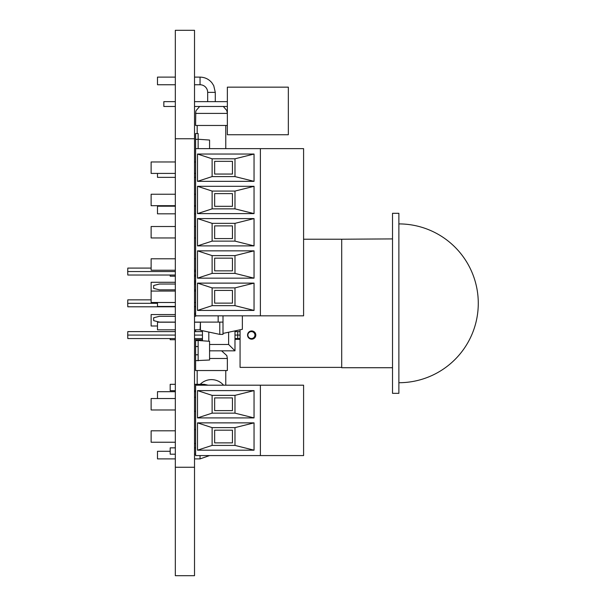 <?xml version="1.0" encoding="UTF-8"?>
<svg xmlns="http://www.w3.org/2000/svg" width="606" height="606" viewBox="0 0 606 606"><rect width="100%" height="100%" fill="white"/><g stroke="black" fill="none" stroke-linecap="round" stroke-linejoin="round"><path stroke-width="0.91" d="M195.602 148.637L195.602 315.832L260.391 315.832L260.391 148.637L195.602 148.637L195.602 133.532L198.139 133.532L198.139 139.251L209.57 140.047L209.57 148.637M197.503 310.431L197.503 283.116L254.043 283.116L254.043 310.431L197.503 310.431L212.115 305.666L234.984 305.666L254.043 310.431M197.503 278.162L197.503 250.846L254.043 250.846L254.043 278.162L197.503 278.162L212.115 273.397L234.984 273.397L254.043 278.162M197.503 213.623L197.503 186.307L254.043 186.307L254.043 213.623L197.503 213.623L212.115 208.858L234.984 208.858L254.043 213.623M197.503 245.892L197.503 218.577L254.043 218.577L254.043 245.892L197.503 245.892L212.115 241.127L234.984 241.127L254.043 245.892M197.503 181.353L197.503 154.038L254.043 154.038L254.043 181.353L197.503 181.353L212.115 176.588L234.984 176.588L254.043 181.353M260.391 315.832L303.591 315.832L303.591 148.637L260.391 148.637M195.602 226.515L194.518 226.515M175.331 226.515L151.129 226.515L151.129 237.953L175.331 237.953M195.602 237.953L194.518 237.953M195.602 194.246L194.518 194.246M175.331 194.246L151.129 194.246L151.129 205.684L175.331 205.684M195.602 205.684L194.518 205.684M195.602 161.976L194.518 161.976M175.331 161.976L151.129 161.976L151.129 173.414L175.331 173.414M195.602 173.414L194.518 173.414M195.602 258.785L194.518 258.785M175.331 258.785L151.129 258.785L151.129 270.223L175.331 270.223M195.602 270.223L194.518 270.223M195.602 291.054L194.518 291.054M175.331 291.054L151.129 291.054L151.129 302.492L175.331 302.492M195.602 302.492L194.518 302.492M234.984 305.666L234.984 287.88L212.115 287.88L212.115 305.666M212.115 287.88L197.503 283.116M234.984 287.88L254.043 283.116M234.984 273.397L234.984 255.611L212.115 255.611L212.115 273.397M212.115 255.611L197.503 250.846M234.984 255.611L254.043 250.846M234.984 208.858L234.984 191.072L212.115 191.072L212.115 208.858M212.115 191.072L197.503 186.307M234.984 191.072L254.043 186.307M234.984 241.127L234.984 223.341L212.115 223.341L212.115 241.127M212.115 223.341L197.503 218.577M234.984 223.341L254.043 218.577M234.984 176.588L234.984 158.802L212.115 158.802L212.115 176.588M212.115 158.802L197.503 154.038M234.984 158.802L254.043 154.038M232.439 290.425L214.653 290.425L214.653 303.129L232.439 303.129L232.439 290.425M232.439 258.156L214.653 258.156L214.653 270.859L232.439 270.859L232.439 258.156M232.439 193.609L214.653 193.609L214.653 206.32L232.439 206.32L232.439 193.609M232.439 225.879L214.653 225.879L214.653 238.59L232.439 238.59L232.439 225.879M232.439 161.34L214.653 161.34L214.653 174.051L232.439 174.051L232.439 161.34M170.188 338.549L170.188 339.716L175.331 339.716M170.188 275.026L170.188 276.192L175.331 276.192M175.331 384.325L170.188 384.325L170.188 390.673L175.331 390.673M175.331 447.849L170.188 447.849L170.188 454.197L175.331 454.197M200.427 322.104L200.427 330.27L219.773 334.383L223 334.383L223 315.832M219.773 322.104L219.773 334.383M195.602 284.025L194.518 284.025M175.331 284.025L159.476 284.025L153.674 285.479L153.674 288.38L159.476 289.835L175.331 289.835M223 322.104L194.518 322.104M175.331 322.104L159.476 322.104L153.674 320.65L153.674 317.749L159.476 316.294L175.331 316.294M223 333.429L242.355 329.316L242.355 315.832M194.518 289.835L195.602 289.835M194.518 316.294L195.602 316.294L195.602 315.832M195.602 139.425L198.139 139.251L198.139 148.637M198.139 340.496L195.602 340.67L195.602 360.646L209.57 360.025L209.57 341.292L198.139 340.496L198.139 360.82M195.602 354.783L198.139 354.783M195.602 346.526L198.139 346.526M157.484 302.492L157.484 306.447L175.331 306.447M195.602 177.361L194.518 177.361M175.331 177.361L157.484 177.361L157.484 173.414M195.602 331.611L195.602 329.823M234.984 339.337L235.158 338.549M240.067 339.337L235.158 339.337M235.158 331.611L235.158 330.846M195.602 313.294L194.518 313.294M195.602 281.017L194.518 281.017M195.602 282.29L194.518 282.29M175.331 282.29L151.129 282.29L151.129 291.054M195.602 314.559L194.518 314.559M175.331 314.559L151.129 314.559L151.129 325.998L157.484 325.998M209.57 358.472L227.356 358.472L227.356 370.539L195.602 370.539L195.602 360.646M194.518 329.823L200.048 329.823A7.62 7.62 0 0 1 200.427 329.831M175.331 322.195L157.484 322.195L157.484 329.823L175.331 329.823M170.188 451.281L157.484 451.281L157.484 458.901L175.331 458.901M195.602 385.196L195.602 455.583L260.391 455.583L260.391 385.196L195.602 385.196M197.503 450.182L197.503 422.867L254.043 422.867L254.043 450.182L197.503 450.182L212.115 445.418L234.984 445.418L254.043 450.182M197.503 417.913L197.503 390.597L254.043 390.597L254.043 417.913L197.503 417.913L212.115 413.148L234.984 413.148L254.043 417.913M260.391 455.583L303.591 455.583L303.591 385.196L260.391 385.196M195.602 411.247L194.518 411.247M195.602 443.516L194.518 443.516M175.331 430.813L151.129 430.813L151.129 442.244L175.331 442.244M175.331 398.536L151.129 398.536L151.129 409.974L175.331 409.974M234.984 445.418L234.984 427.631L212.115 427.631L212.115 445.418M212.115 427.631L197.503 422.867M234.984 427.631L254.043 422.867M234.984 413.148L234.984 395.362L212.115 395.362L212.115 413.148M212.115 395.362L197.503 390.597M234.984 395.362L254.043 390.597M232.439 430.177L214.653 430.177L214.653 442.88L232.439 442.88L232.439 430.177M232.439 397.907L214.653 397.907L214.653 410.61L232.439 410.61L232.439 397.907M223.561 385.196A15.877 15.877 0 0 0 200.2 384.325A15.877 15.877 0 0 1 223.561 385.196M157.484 398.536L157.484 391.696L175.331 391.696M255.815 335.057A4.128 4.128 0 0 1 251.687 339.171A4.128 4.128 0 0 1 247.559 335.057A4.128 4.128 0 0 1 251.687 330.952A4.128 4.128 0 0 1 255.815 335.057M392.521 367.728L341.701 367.728L341.701 239.219L303.591 239.219M341.701 367.38L240.067 367.38L240.067 329.8M341.701 239.219L392.521 238.908M398.877 303.318L398.877 393.332L392.521 393.332L392.521 213.304L398.877 213.304L398.877 303.318M398.877 223.909A79.401 79.401 0 0 1 478.278 303.318A79.401 79.401 0 0 1 398.877 382.719M151.129 299.849L127.798 299.849L127.722 303.318L157.484 303.318M127.722 303.318L127.798 306.787L175.331 306.787M151.129 268.087L127.798 268.087L127.722 271.556L175.331 271.556M194.518 271.556L195.602 271.556M127.722 271.556L127.798 275.026L175.331 275.026M175.331 331.611L127.798 331.611L127.722 335.08L175.331 335.08M194.518 335.08L202.457 335.08M234.984 335.08L240.067 335.08M247.559 335.08L247.854 335.08A3.56 3.56 0 0 1 251.407 331.611A3.56 3.56 0 0 1 254.959 335.08A3.56 3.56 0 0 1 251.407 338.549A3.56 3.56 0 0 1 247.854 335.08M127.722 335.08L127.798 338.549L175.331 338.549M228.629 332.232L228.629 344.481L234.984 350.836L234.984 330.884M202.457 330.702L202.457 340.792M209.57 350.836L234.984 350.836M227.356 87.158L288.342 87.158L288.342 134.737L227.356 134.737L227.356 87.158M227.356 106.474L194.518 106.474M175.331 106.474L163.84 106.474L163.84 101.641L175.331 101.641M227.356 101.641L194.518 101.641M227.356 125.465L195.602 125.465L195.776 111.724L196.132 110.534L199.654 106.474M194.518 84.749L200.048 84.749A7.62 7.62 0 0 1 207.669 92.37L207.669 101.641M175.331 77.121L157.484 77.121L157.484 84.749L175.331 84.749M195.602 206.207L194.518 206.207M175.331 206.207L157.484 206.207L157.484 213.827L175.331 213.827M194.518 467.256L175.331 467.256L175.331 575.7L194.518 575.7L194.518 30.3L175.331 30.3L175.331 138.744L194.518 138.744M175.331 467.256L175.331 138.744M194.518 384.325L204.177 384.325L204.177 385.196M218.16 322.104L218.16 315.832M200.427 322.203L200.048 329.823M200.048 455.583L200.048 458.901L209.54 455.583M234.984 331.611L237.719 331.611L237.719 338.549L240.067 338.549M208.812 341.239L208.812 332.05M228.629 344.481L209.57 344.481M223.303 106.474L226.826 110.534L227.356 113.398L195.602 113.398M207.669 92.37L215.289 92.37L215.289 101.641M215.289 92.37L213.736 85.666L211.865 82.742C208.767 79.098 204.828 77.227 200.048 77.121L200.048 84.749M202.457 339.716L194.518 339.716M195.602 276.192L194.518 276.192M195.602 390.673L194.518 390.673M204.177 384.325L208.161 385.196M195.602 447.849L194.518 447.849M195.602 454.197L194.518 454.197M194.518 306.447L195.602 306.447M227.356 358.472L226.826 355.608L221.591 350.836M225.773 385.196L225.773 370.539M197.185 384.325L197.185 370.539M194.518 322.195L200.048 322.195M200.048 458.901L194.518 458.901M194.518 397.271L195.602 397.271M194.518 429.54L195.602 429.54M195.602 391.696L194.518 391.696M195.602 306.787L194.518 306.787M195.602 275.026L194.518 275.026M194.518 331.611L202.457 331.611M237.719 331.611L240.067 331.611M249.452 331.611L251.407 331.611M249.513 338.549L251.407 338.549M237.719 338.549L234.984 338.549M202.457 338.549L194.518 338.549M225.773 148.637L225.773 125.465M197.185 133.532L197.185 125.465M194.518 77.121L200.048 77.121M195.602 213.827L194.518 213.827"/></g></svg>
